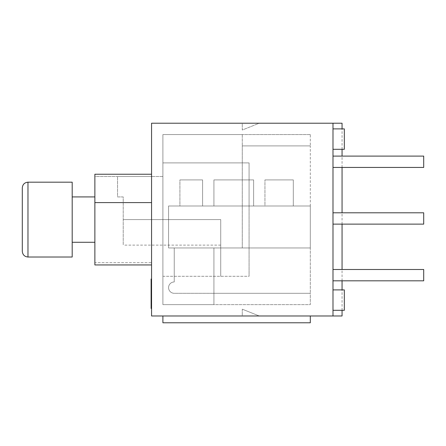 <?xml version="1.0" encoding="UTF-8"?>
<svg xmlns="http://www.w3.org/2000/svg" width="446" height="446" viewBox="0 0 446 446"><rect width="100%" height="100%" fill="white"/><g stroke="black" fill="none" stroke-linecap="round" stroke-linejoin="round"><path stroke-width="0.33" stroke-dasharray="2.23 1.67" d="M342.06 315.98L332.989 315.98L332.989 123.219L242.278 123.219L259.282 123.219L242.278 130.02L242.278 123.219L242.278 130.02L259.282 123.219L242.278 123.219L242.278 130.02L259.282 123.219L287.631 123.219L259.282 123.219L242.278 130.02L242.278 123.219L259.282 123.219L151.562 123.219L151.562 315.98L242.278 315.98L242.278 309.178L242.278 315.98L259.282 315.98L242.278 309.178L242.278 315.98L332.989 315.98L332.989 123.219L342.06 123.219M242.278 247.948L242.278 145.892L242.278 247.948L242.278 145.892L242.278 247.948L213.929 247.948L310.31 247.948L310.31 205.991L168.571 205.991L168.571 247.948L249.08 247.948L168.571 247.948L168.571 205.991L249.08 205.991L249.08 162.901L249.08 276.291L249.08 205.991L310.31 205.991L168.571 205.991L168.571 247.948L168.571 205.991L310.31 205.991L310.31 247.948L249.08 247.948L310.31 247.948L310.31 293.301L213.929 293.301L213.929 247.948L213.929 304.64L213.929 247.948L310.31 247.948L174.241 247.948L310.31 247.948L310.31 205.991L310.31 247.948L168.571 247.948L213.929 247.948L174.241 247.948L213.929 247.948L213.929 293.301L174.241 293.301A5.67 5.67 0 0 1 168.571 287.631A5.67 5.67 0 0 1 174.241 281.961A5.67 5.67 0 0 0 168.571 287.631A5.67 5.67 0 0 0 174.241 293.301A5.67 5.67 0 0 1 168.571 287.631A5.67 5.67 0 0 1 174.241 281.961L174.241 247.948L174.241 281.961A5.67 5.67 0 0 0 168.571 287.631A5.67 5.67 0 0 0 174.241 293.301L310.31 293.301L310.31 145.892L242.278 145.892L242.278 134.558L162.901 134.558L162.901 304.64L213.929 304.64L213.929 293.301L310.31 293.301L310.31 304.64L213.929 304.64L213.929 293.301L310.31 293.301L310.31 304.64L162.901 304.64L162.901 134.558L242.278 134.558L230.939 134.558L242.278 134.558L242.278 145.892L242.278 134.558L242.278 145.892L310.31 145.892L310.31 247.948L242.278 247.948M242.278 309.178L242.278 315.98L259.282 315.98L242.278 309.178L259.282 315.98L287.631 315.98L259.282 315.98L242.278 309.178M162.901 322.781L162.901 315.98L310.31 315.98L310.31 322.781M151.562 279.034L151.11 279.034L151.11 308.481L151.562 308.481L151.562 279.034L151.562 283.572L151.11 283.572M151.562 283.572L151.562 291.489L151.11 291.489M151.562 291.489L151.562 296.027L151.11 296.027M151.562 296.027L151.562 303.943L151.11 303.943M151.562 303.943L151.562 308.481M162.901 315.98L310.31 315.98M310.31 123.219L287.631 123.219L310.31 123.219M162.901 176.51L151.562 176.51L162.901 176.51L162.901 162.901L162.901 176.51M310.31 134.558L242.278 134.558L310.31 134.558L310.31 145.892L310.31 134.558M230.939 134.558L242.278 134.558L230.939 134.558M162.901 276.291L162.901 162.901L162.901 276.291L249.08 276.291L249.08 162.901L162.901 162.901L249.08 162.901L249.08 276.291L162.901 276.291M151.562 264.952L94.87 264.952L151.562 264.952L94.87 264.952L94.87 262.688L151.562 262.688L151.562 264.952L151.562 262.688L94.87 262.688L94.87 202.59L151.562 202.59L151.562 264.952L151.562 174.241L151.562 202.59L94.87 202.59L94.87 174.241L151.562 174.241L151.562 176.51L151.562 174.241L94.87 174.241L94.87 176.51L151.562 176.51L117.549 176.51L117.549 196.92L123.219 196.92L123.219 245.11L123.219 196.92L117.549 196.92L117.549 176.51L151.562 176.51L94.87 176.51L94.87 174.241L151.562 174.241M162.901 162.901L249.08 162.901L162.901 162.901M94.87 196.92L94.87 242.278L94.87 196.92L72.191 196.92L72.191 242.278L94.87 242.278M72.191 242.278L72.191 196.92M72.191 182.18L72.191 257.019L27.97 257.019L27.97 182.18L72.191 182.18M220.731 219.599L220.731 276.291L220.731 219.599L123.219 219.599L220.731 219.599M94.87 202.59L151.562 202.59M264.952 205.991L293.301 205.991L264.952 205.991L293.301 205.991L293.301 179.911L264.952 179.911L293.301 179.911L264.952 179.911L293.301 179.911L293.301 205.991L264.952 205.991L264.952 179.911L264.952 205.991M179.911 205.991L202.59 205.991L179.911 205.991L179.911 179.911L202.59 179.911L179.911 179.911L202.59 179.911L179.911 179.911L179.911 205.991L202.59 205.991L202.59 179.911L202.59 205.991L202.59 179.911L202.59 205.991L179.911 205.991L179.911 179.911L179.911 205.991M213.929 205.991L253.618 205.991L213.929 205.991L213.929 179.911L253.618 179.911L213.929 179.911L253.618 179.911L213.929 179.911L213.929 205.991L253.618 205.991L253.618 179.911L253.618 205.991L253.618 179.911L253.618 205.991L213.929 205.991L213.929 179.911L213.929 205.991M259.282 315.98L242.278 315.98L259.282 315.98M332.989 212.792L332.989 224.132L332.989 212.792L423.7 212.792L423.7 224.132L423.7 212.792L423.7 224.132L332.989 224.132L332.989 212.792L423.7 212.792L332.989 212.792L332.989 224.132L423.7 224.132L332.989 224.132M332.989 269.49L332.989 280.829L332.989 269.49L423.7 269.49L423.7 280.829L423.7 269.49L423.7 280.829L332.989 280.829L332.989 269.49L423.7 269.49L332.989 269.49L332.989 280.829L423.7 280.829L332.989 280.829M332.989 167.44L332.989 156.1L332.989 167.44L332.989 156.1L423.7 156.1L423.7 167.44L423.7 156.1L423.7 167.44L332.989 167.44L423.7 167.44L332.989 167.44L332.989 156.1L423.7 156.1L332.989 156.1M332.989 149.299L332.989 128.888L332.989 149.299L344.329 149.299L344.329 128.888L344.329 149.299L332.989 149.299L332.989 128.888L344.329 128.888L344.329 149.299L332.989 149.299L332.989 128.888L344.329 128.888L332.989 128.888M332.989 310.31L332.989 289.9L332.989 310.31L332.989 289.9L344.329 289.9L344.329 310.31L344.329 289.9L344.329 310.31L332.989 310.31L344.329 310.31L332.989 310.31L332.989 289.9L344.329 289.9L332.989 289.9M293.301 205.991L293.301 179.911L293.301 205.991M174.241 247.948L174.241 281.961L174.241 247.948M310.31 145.892L242.278 145.892L310.31 145.892M332.989 123.219L332.989 315.98M220.731 245.11L123.219 245.11M342.06 310.31L342.06 289.9M342.06 280.829L342.06 269.49M342.06 224.132L342.06 212.792M342.06 167.44L342.06 156.1M342.06 149.299L342.06 128.888"/><path stroke-width="0.67" d="M162.901 315.98L162.901 322.781L310.31 322.781L310.31 315.98M151.562 279.034L151.11 279.034L151.11 308.481L151.562 308.481M151.562 283.572L151.11 283.572M151.562 291.489L151.11 291.489M151.562 296.027L151.11 296.027M151.562 303.943L151.11 303.943M151.562 315.98L332.989 315.98L332.989 123.219L151.562 123.219L151.562 315.98M151.562 264.952L94.87 264.952L94.87 202.59L151.562 202.59M94.87 202.59L94.87 174.241L151.562 174.241M72.191 242.278L94.87 242.278M72.191 196.92L94.87 196.92M72.191 257.019L72.191 182.18L27.97 182.18C24.53 182.52 22.64 184.41 22.3 187.85C22.64 184.41 24.53 182.52 27.97 182.18L27.97 257.019L72.191 257.019M22.3 251.349C22.64 254.783 24.53 256.673 27.97 257.019C24.53 256.673 22.64 254.783 22.3 251.349L22.3 187.85L22.3 251.349M342.06 128.888L342.06 123.219L332.989 123.219M332.989 315.98L342.06 315.98L342.06 310.31M332.989 224.132L423.7 224.132L423.7 212.792L332.989 212.792M332.989 280.829L423.7 280.829L423.7 269.49L332.989 269.49M332.989 167.44L423.7 167.44L423.7 156.1L332.989 156.1M332.989 149.299L344.329 149.299L344.329 128.888L332.989 128.888M332.989 310.31L344.329 310.31L344.329 289.9L332.989 289.9M342.06 289.9L342.06 280.829M342.06 269.49L342.06 224.132M342.06 212.792L342.06 167.44M342.06 156.1L342.06 149.299"/></g></svg>
